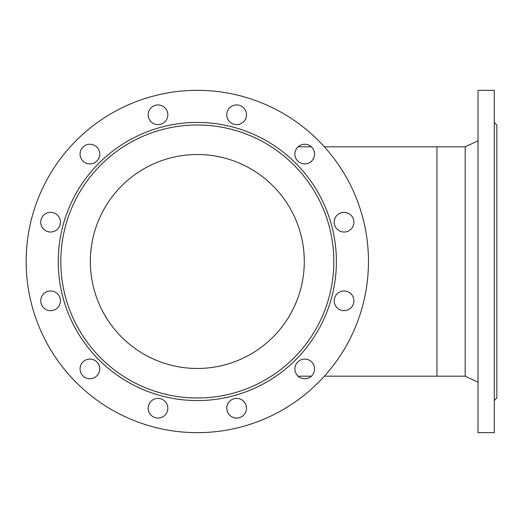 <?xml version="1.0" encoding="UTF-8"?>
<svg xmlns="http://www.w3.org/2000/svg" width="523" height="523" viewBox="0 0 523 523"><rect width="100%" height="100%" fill="white"/><g stroke="black" fill="none" stroke-linecap="round" stroke-linejoin="round"><path stroke-width="0.78" d="M494.281 400.572L496.85 398.003L496.85 124.997L494.281 122.428M60.812 261.5A136.503 136.503 0 0 1 265.566 143.282A136.503 136.503 0 0 1 265.566 379.718A136.503 136.503 0 0 1 60.812 261.5M304.288 261.5A106.98 106.98 0 0 1 143.825 354.143A106.98 106.98 0 0 1 143.825 168.857A106.98 106.98 0 0 1 304.288 261.5M324.378 146.819L436.94 146.819L436.94 376.181L465.176 376.181L465.176 146.819L478.022 140.831M478.022 261.5L478.022 90.335L494.281 90.335L494.281 432.665L478.022 432.665L478.022 261.5M245.156 403.311A9.839 9.839 0 0 0 228.106 403.311A9.839 9.839 0 0 0 236.631 418.073A9.839 9.839 0 0 0 245.156 403.311M226.786 114.766A9.839 9.839 0 0 0 241.554 123.291A9.839 9.839 0 0 0 241.554 106.247A9.839 9.839 0 0 0 226.786 114.766M309.649 360.393A9.839 9.839 0 0 0 294.887 368.918A9.839 9.839 0 0 0 309.649 377.436A9.839 9.839 0 0 0 309.649 360.393M50.581 232.022A9.839 9.839 0 0 0 59.106 217.261A9.839 9.839 0 0 0 42.056 217.261A9.839 9.839 0 0 0 50.581 232.022M98.422 373.834A9.839 9.839 0 0 0 89.897 359.072A9.839 9.839 0 0 0 81.372 373.834A9.839 9.839 0 0 0 98.422 373.834M167.837 408.234A9.839 9.839 0 0 0 153.076 399.709A9.839 9.839 0 0 0 153.076 416.753A9.839 9.839 0 0 0 167.837 408.234M58.243 261.5A139.072 139.072 0 0 1 266.848 141.06A139.072 139.072 0 0 1 266.848 381.94A139.072 139.072 0 0 1 58.243 261.5M368.48 261.5A171.165 171.165 0 0 1 111.732 409.731A171.165 171.165 0 0 1 111.732 113.269A171.165 171.165 0 0 1 368.48 261.5M339.126 213.659A9.839 9.839 0 0 0 339.126 230.708A9.839 9.839 0 0 0 353.888 222.183A9.839 9.839 0 0 0 339.126 213.659M55.503 309.341A9.839 9.839 0 0 0 55.503 292.292A9.839 9.839 0 0 0 40.742 300.817A9.839 9.839 0 0 0 55.503 309.341M296.208 149.166A9.839 9.839 0 0 0 304.726 163.928A9.839 9.839 0 0 0 313.251 149.166A9.839 9.839 0 0 0 296.208 149.166M344.042 290.978A9.839 9.839 0 0 0 335.524 305.739A9.839 9.839 0 0 0 352.567 305.739A9.839 9.839 0 0 0 344.042 290.978M149.473 119.689A9.839 9.839 0 0 0 166.523 119.689A9.839 9.839 0 0 0 157.998 104.927A9.839 9.839 0 0 0 149.473 119.689M84.981 162.607A9.839 9.839 0 0 0 99.743 154.082A9.839 9.839 0 0 0 84.981 145.564A9.839 9.839 0 0 0 84.981 162.607M311.368 146.819L298.09 146.819M436.94 376.181L324.378 376.181M311.368 376.181L298.09 376.181M436.94 146.819L465.176 146.819M465.176 376.181L478.022 382.169"/></g></svg>
